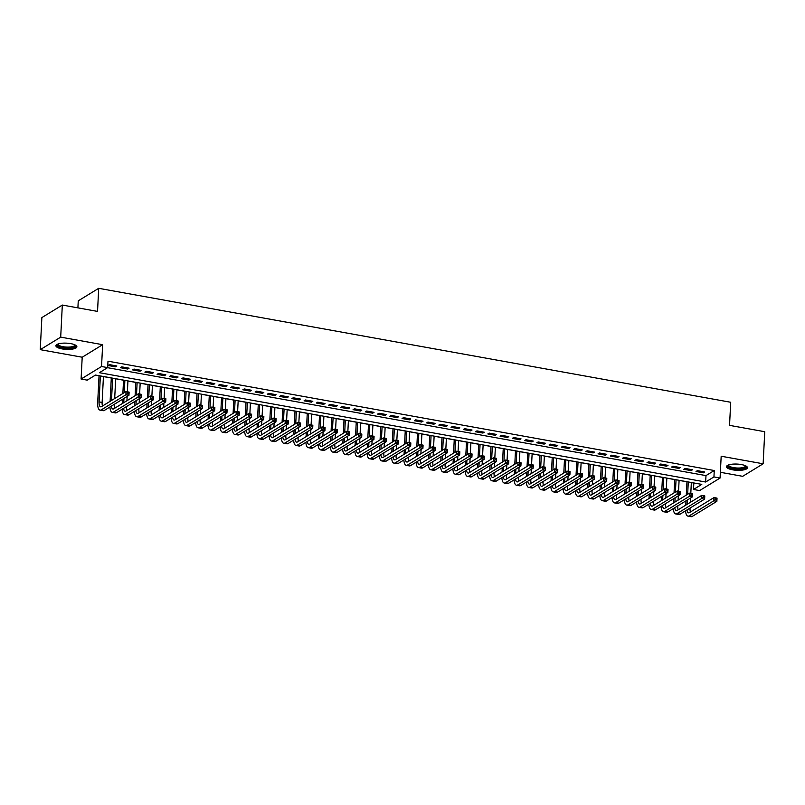 <?xml version="1.0" encoding="UTF-8"?>
<svg xmlns="http://www.w3.org/2000/svg" width="805" height="805" viewBox="0 0 805 805"><rect width="100%" height="100%" fill="white"/><g stroke="black" fill="none" stroke-linecap="round" stroke-linejoin="round"><path stroke-width="1.21" d="M62.086 348.907A10.495 3.109 -177.1 0 0 76.878 346.794A10.495 3.109 -177.1 0 0 70.709 343.624A10.495 3.109 -177.1 0 0 55.917 345.737A10.495 3.109 -177.1 0 0 62.086 348.907M732.671 469.828A10.495 3.109 -177.1 0 0 747.463 467.715A10.495 3.109 -177.1 0 0 741.294 464.545A10.495 3.109 -177.1 0 0 726.502 466.659A10.495 3.109 -177.1 0 0 732.671 469.828M87.222 380.141L81.094 379.034L101.541 366.506L107.669 367.613L99.377 372.695L705.653 482.014L713.944 476.932L720.073 478.039L699.625 490.567L693.497 489.47L701.789 484.389L95.503 375.06L87.222 380.141M82.201 357.219L102.648 344.691L60.697 337.134L62.317 305.055L41.87 317.583L40.25 349.662L82.201 357.219L81.094 379.034M77.904 307.862L78.256 300.839L98.703 288.311L730.709 402.269L729.541 425.362L764.75 431.711L763.13 463.791L721.179 456.224L720.073 478.039M720.364 472.294L742.683 476.319L763.13 463.791M691.344 482.598L693.83 483.05L693.497 489.47M95.382 375.14L99.045 375.794M103.432 376.589L111.291 378.008M115.678 378.803L123.537 380.212M127.935 381.007L135.793 382.425M140.181 383.22L148.04 384.629M152.427 385.424L160.286 386.843M164.673 387.638L172.532 389.046M176.919 389.841L184.778 391.26M189.175 392.045L197.034 393.464M201.421 394.259L209.28 395.678M213.667 396.463L221.526 397.881M225.913 398.676L233.772 400.095M238.159 400.88L246.018 402.299M250.415 403.094L258.274 404.513M262.661 405.297L270.52 406.716M274.908 407.511L282.766 408.93M287.154 409.715L295.012 411.134M299.4 411.929L307.269 413.347M311.656 414.132L319.515 415.551M323.902 416.346L331.761 417.765M336.148 418.55L344.007 419.969M348.394 420.763L356.253 422.182M360.64 422.967L368.509 424.386M372.896 425.181L380.755 426.6M385.142 427.385L393.001 428.803M397.388 429.598L405.247 431.017M409.634 431.802L417.493 433.221M421.88 434.016L429.749 435.435M434.137 436.219L441.995 437.638M446.383 438.433L454.241 439.852M458.629 440.637L466.487 442.056M470.875 442.851L478.734 444.269M483.121 445.054L490.99 446.473M495.377 447.268L503.236 448.687M507.623 449.472L515.482 450.891M519.869 451.686L527.728 453.094M532.115 453.889L539.974 455.308M544.361 456.103L552.23 457.512M556.617 458.307L564.476 459.725M568.863 460.52L576.722 461.929M581.109 462.724L588.968 464.143M593.355 464.938L601.214 466.347M605.612 467.142L613.47 468.56M617.858 469.355L625.716 470.764M630.104 471.559L637.963 472.978M642.35 473.773L650.209 475.181M654.596 475.976L662.455 477.395M666.852 478.18L674.711 479.599M679.098 480.394L686.957 481.813M60.697 337.134L40.25 349.662M116.846 365.973L109.5 364.645L108.112 365.49L115.467 366.818L116.846 365.973M129.092 368.177L121.746 366.849L120.358 367.704L127.713 369.022L129.092 368.177M141.338 370.391L133.992 369.062L132.614 369.908L139.959 371.236L141.338 370.391M153.584 372.594L146.238 371.266L144.86 372.121L152.205 373.44L153.584 372.594M165.84 374.808L158.484 373.48L157.106 374.325L164.451 375.653L165.84 374.808M178.086 377.012L170.741 375.683L169.352 376.539L176.708 377.857L178.086 377.012M190.332 379.225L182.987 377.897L181.598 378.742L188.954 380.071L190.332 379.225M202.578 381.429L195.233 380.101L193.854 380.956L201.2 382.274L202.578 381.429M214.824 383.643L207.479 382.315L206.1 383.16L213.446 384.488L214.824 383.643M227.08 385.847L219.725 384.518L218.346 385.374L225.692 386.692L227.08 385.847M239.327 388.06L231.981 386.732L230.592 387.577L237.948 388.906L239.327 388.06M251.573 390.264L244.227 388.936L242.838 389.781L250.194 391.109L251.573 390.264M263.819 392.478L256.473 391.15L255.094 391.995L262.44 393.323L263.819 392.478M276.065 394.681L268.719 393.353L267.341 394.198L274.686 395.527L276.065 394.681M288.321 396.895L280.965 395.567L279.587 396.412L286.932 397.74L288.321 396.895M300.567 399.099L293.221 397.771L291.833 398.616L299.188 399.944L300.567 399.099M312.813 401.303L305.467 399.984L304.079 400.83L311.434 402.158L312.813 401.303M325.059 403.516L317.713 402.188L316.335 403.033L323.68 404.362L325.059 403.516M337.315 405.72L329.959 404.402L328.581 405.247L335.927 406.575L337.315 405.72M349.561 407.934L342.206 406.606L340.827 407.451L348.173 408.779L349.561 407.934M361.807 410.137L354.462 408.819L353.073 409.665L360.429 410.993L361.807 410.137M374.053 412.351L366.708 411.023L365.319 411.868L372.675 413.196L374.053 412.351M386.299 414.555L378.954 413.237L377.575 414.082L384.921 415.41L386.299 414.555M398.555 416.769L391.2 415.44L389.821 416.286L397.167 417.614L398.555 416.769M410.802 418.972L403.446 417.654L402.067 418.499L409.413 419.828L410.802 418.972M423.048 421.186L415.702 419.858L414.313 420.703L421.669 422.031L423.048 421.186M435.294 423.39L427.948 422.072L426.57 422.917L433.915 424.235L435.294 423.39M447.54 425.603L440.194 424.275L438.816 425.121L446.161 426.449L447.54 425.603M459.796 427.807L452.44 426.489L451.062 427.334L458.407 428.652L459.796 427.807M472.042 430.021L464.686 428.693L463.308 429.538L470.653 430.866L472.042 430.021M484.288 432.225L476.942 430.906L475.554 431.752L482.909 433.07L484.288 432.225M496.534 434.438L489.188 433.11L487.81 433.955L495.156 435.284L496.534 434.438M508.78 436.642L501.435 435.324L500.056 436.169L507.402 437.487L508.78 436.642M521.036 438.856L513.681 437.528L512.302 438.373L519.648 439.701L521.036 438.856M533.282 441.06L525.927 439.741L524.548 440.587L531.894 441.905L533.282 441.06M545.528 443.273L538.183 441.945L536.794 442.79L544.15 444.119L545.528 443.273M557.774 445.477L550.429 444.159L549.05 445.004L556.396 446.322L557.774 445.477M570.021 447.691L562.675 446.362L561.296 447.208L568.642 448.536L570.021 447.691M582.277 449.894L574.921 448.576L573.542 449.421L580.888 450.74L582.277 449.894M594.523 452.108L587.167 450.78L585.788 451.625L593.134 452.953L594.523 452.108M606.769 454.312L599.423 452.994L598.035 453.839L605.39 455.157L606.769 454.312M619.015 456.526L611.669 455.197L610.291 456.043L617.636 457.371L619.015 456.526M631.261 458.729L623.915 457.401L622.537 458.256L629.882 459.575L631.261 458.729M643.517 460.943L636.161 459.615L634.783 460.46L642.128 461.788L643.517 460.943M655.763 463.147L648.407 461.818L647.029 462.674L654.374 463.992L655.763 463.147M668.009 465.36L660.663 464.032L659.275 464.877L666.631 466.206L668.009 465.36M680.255 467.564L672.91 466.236L671.531 467.091L678.877 468.409L680.255 467.564M692.501 469.778L685.156 468.45L683.777 469.295L691.123 470.623L692.501 469.778M107.538 367.684L705.985 475.604L714.266 470.523L107.991 361.193L107.669 367.613M704.757 471.982L697.402 470.653L696.023 471.509L703.369 472.827L704.757 471.982M102.648 344.691L101.541 366.506M714.266 470.523L713.944 476.932M62.317 305.055L97.536 311.404L98.703 288.311M705.985 475.604L705.653 482.014M703.429 471.74L703.369 472.827M691.183 469.536L691.123 470.623M678.927 467.323L678.877 468.409M666.681 465.119L666.631 466.206M654.435 462.905L654.374 463.992M642.189 460.702L642.128 461.788M629.943 458.488L629.882 459.575M617.687 456.284L617.636 457.371M605.441 454.07L605.39 455.157M593.194 451.867L593.134 452.953M580.948 449.653L580.888 450.74M568.702 447.449L568.642 448.536M556.446 445.235L556.396 446.322M544.2 443.032L544.15 444.119M531.954 440.818L531.894 441.905M519.708 438.614L519.648 439.701M507.462 436.411L507.402 437.487M495.206 434.197L495.156 435.284M482.96 431.993L482.909 433.07M470.714 429.779L470.653 430.866M458.468 427.576L458.407 428.652M446.222 425.362L446.161 426.449M433.965 423.158L433.915 424.235M421.719 420.945L421.669 422.031M409.473 418.741L409.413 419.828M397.227 416.527L397.167 417.614M384.971 414.323L384.921 415.41M372.725 412.11L372.675 413.196M360.479 409.906L360.429 410.993M348.233 407.692L348.173 408.779M335.987 405.489L335.927 406.575M323.731 403.275L323.68 404.362M311.485 401.071L311.434 402.158M299.239 398.857L299.188 399.944M286.993 396.654L286.932 397.74M274.747 394.44L274.686 395.527M262.49 392.236L262.44 393.323M250.244 390.023L250.194 391.109M237.998 387.819L237.948 388.906M225.752 385.605L225.692 386.692M213.506 383.401L213.446 384.488M201.25 381.188L201.2 382.274M189.004 378.984L188.954 380.071M176.758 376.77L176.708 377.857M164.512 374.567L164.451 375.653M152.266 372.353L152.205 373.44M140.01 370.149L139.959 371.236M127.764 367.935L127.713 369.022M115.518 365.732L115.467 366.818M685.769 505.138L685.991 500.831M686.283 495.115L686.957 481.712M691.344 482.507L690.801 493.395M690.559 498.033L690.348 502.34M690.056 508.056L690.036 508.458A6.722 2.556 -79.8 0 0 690.408 512.01M688.285 481.954L687.661 494.27M687.369 499.986L687.158 504.292M687.017 509.917A6.722 2.556 -79.8 0 0 688.537 512.835A6.722 2.556 -79.8 0 0 689.412 512.624L713.975 497.581L717.034 498.124L716.873 501.334L692.31 516.387A10.093 3.834 100.2 0 1 691.002 516.689L687.943 516.136A10.093 3.834 100.2 0 1 685.588 510.793M716.722 499.764L716.782 498.486L715.565 498.265L715.494 499.543L716.722 499.764L716.873 501.334L713.814 500.78L689.251 515.834A10.093 3.834 100.2 0 1 687.943 516.136M715.494 499.543L713.814 500.78L713.975 497.581L715.565 498.265M745.853 465.934A9.076 2.697 2.9 0 1 742.814 468.5A9.076 2.697 2.9 0 1 733.305 468.45A9.076 2.697 2.9 0 1 728.284 465.049M728.706 464.888A8.412 2.496 -177.1 0 0 728.666 465.089A8.412 2.496 -177.1 0 0 733.607 467.635A8.412 2.496 -177.1 0 0 745.46 465.944A8.412 2.496 -177.1 0 0 745.44 465.743M726.704 466.095A10.425 3.089 -177.1 0 0 732.751 468.782A10.425 3.089 -177.1 0 0 747.312 467.131M75.267 345.013A9.076 2.697 2.9 0 1 75.469 345.385A9.076 2.697 2.9 0 1 67.348 347.961A9.076 2.697 2.9 0 1 57.427 345.093A9.076 2.697 2.9 0 1 57.698 344.127M58.121 343.966A8.412 2.496 -177.1 0 0 58.081 344.168A8.412 2.496 -177.1 0 0 58.121 344.46A8.412 2.496 -177.1 0 0 66.835 347.106A8.412 2.496 -177.1 0 0 74.875 345.023A8.412 2.496 -177.1 0 0 74.855 344.822M56.129 345.174A10.425 3.089 -177.1 0 0 66.292 348.324A10.425 3.089 -177.1 0 0 76.727 346.21M673.523 502.934L673.745 498.627M674.037 492.912L674.711 479.508M679.098 480.293L678.545 491.191M678.313 495.82L678.092 500.136M677.81 505.842L677.79 506.244A6.722 2.556 -79.8 0 0 678.162 509.807M676.039 479.74L675.415 492.066M675.123 497.772L674.902 502.089M674.771 507.703A6.722 2.556 -79.8 0 0 676.291 510.622A6.722 2.556 -79.8 0 0 677.166 510.42L701.729 495.367L704.788 495.92L704.627 499.13L680.064 514.174A10.093 3.834 100.2 0 1 678.756 514.486L675.697 513.932A10.093 3.834 100.2 0 1 673.332 508.589M704.476 497.56L704.536 496.272L703.308 496.051L703.248 497.339L704.476 497.56L704.627 499.13L701.558 498.577L676.995 513.63A10.093 3.834 100.2 0 1 675.697 513.932M703.248 497.339L701.558 498.577L701.729 495.367L703.308 496.051M661.277 500.72L661.499 496.413M661.78 490.698L662.465 477.295M666.852 478.09L666.298 488.977M666.067 493.616L665.846 497.923M665.554 503.638L665.534 504.041A6.722 2.556 -79.8 0 0 665.916 507.603M663.793 477.536L663.169 489.853M662.877 495.568L662.656 499.875M662.525 505.5A6.722 2.556 -79.8 0 0 664.044 508.418A6.722 2.556 -79.8 0 0 664.91 508.207L689.472 493.163L692.542 493.707L692.381 496.916L667.808 511.97A10.093 3.834 100.2 0 1 666.51 512.272L663.451 511.728A10.093 3.834 100.2 0 1 661.086 506.375M692.23 495.347L692.29 494.069L691.062 493.847L691.002 495.125L692.23 495.347L692.381 496.916L689.311 496.363L664.749 511.417A10.093 3.834 100.2 0 1 663.451 511.728M691.002 495.125L689.311 496.363L689.472 493.163L691.062 493.847M649.031 498.516L649.243 494.21M649.534 488.494L650.219 475.091M654.606 475.876L654.052 486.773M653.821 491.402L653.6 495.719M653.308 501.424L653.288 501.827A6.722 2.556 -79.8 0 0 653.66 505.389M651.547 475.322L650.913 487.649M650.631 493.354L650.41 497.671M650.269 503.286A6.722 2.556 -79.8 0 0 651.798 506.204A6.722 2.556 -79.8 0 0 652.664 506.003L677.226 490.949L680.295 491.503L680.124 494.713L655.562 509.756A10.093 3.834 100.2 0 1 654.264 510.068L651.205 509.515A10.093 3.834 100.2 0 1 648.84 504.172M679.973 493.143L680.044 491.855L678.816 491.634L678.756 492.922L679.973 493.143L680.124 494.713L677.065 494.159L652.503 509.213A10.093 3.834 100.2 0 1 651.205 509.515M678.756 492.922L677.065 494.159L677.226 490.949L678.816 491.634M636.785 496.303L636.996 491.996M637.288 486.28L637.963 472.877M642.36 473.672L641.806 484.56M641.565 489.199L641.354 493.505M641.062 499.221L641.042 499.623A6.722 2.556 -79.8 0 0 641.414 503.185M639.291 473.119L638.667 485.435M638.385 491.151L638.164 495.457M638.023 501.082A6.722 2.556 -79.8 0 0 639.552 504A6.722 2.556 -79.8 0 0 640.418 503.789L664.98 488.746L668.039 489.289L667.878 492.499L643.316 507.553A10.093 3.834 100.2 0 1 642.018 507.854L638.949 507.311A10.093 3.834 100.2 0 1 636.594 501.958M667.727 490.929L667.798 489.651L666.57 489.43L666.5 490.708L667.727 490.929L667.878 492.499L664.819 491.946L640.257 506.999A10.093 3.834 100.2 0 1 638.949 507.311M666.5 490.708L664.819 491.946L664.98 488.746L666.57 489.43M624.529 494.099L624.75 489.792M625.042 484.077L625.716 470.673M630.104 471.458L629.56 482.356M629.319 486.985L629.108 491.302M628.816 497.017L628.796 497.41A6.722 2.556 -79.8 0 0 629.168 500.972M627.045 470.905L626.421 483.231M626.129 488.937L625.918 493.254M625.777 498.869A6.722 2.556 -79.8 0 0 627.296 501.787A6.722 2.556 -79.8 0 0 628.172 501.585L652.734 486.532L655.793 487.085L655.632 490.295L631.07 505.339A10.093 3.834 100.2 0 1 629.762 505.651L626.703 505.097A10.093 3.834 100.2 0 1 624.348 499.754M655.481 488.726L655.542 487.438L654.324 487.216L654.254 488.504L655.481 488.726L655.632 490.295L652.573 489.742L628.011 504.795A10.093 3.834 100.2 0 1 626.703 505.097M654.254 488.504L652.573 489.742L652.734 486.532L654.324 487.216M612.283 491.885L612.504 487.578M612.796 481.863L613.47 468.46M617.858 469.255L617.304 480.142M617.073 484.781L616.851 489.088M616.57 494.803L616.55 495.206A6.722 2.556 -79.8 0 0 616.922 498.768M614.799 468.701L614.175 481.018M613.883 486.733L613.662 491.04M613.531 496.665A6.722 2.556 -79.8 0 0 615.05 499.583A6.722 2.556 -79.8 0 0 615.926 499.372L640.488 484.328L643.547 484.872L643.386 488.082L618.824 503.135A10.093 3.834 100.2 0 1 617.515 503.437L614.457 502.894A10.093 3.834 100.2 0 1 612.092 497.54M643.235 486.512L643.296 485.234L642.068 485.013L642.008 486.29L643.235 486.512L643.386 488.082L640.317 487.528L615.755 502.582A10.093 3.834 100.2 0 1 614.457 502.894M642.008 486.29L640.317 487.528L640.488 484.328L642.068 485.013M600.037 489.682L600.258 485.375M600.54 479.659L601.224 466.256M605.612 467.041L605.058 477.939M604.827 482.567L604.605 486.884M604.313 492.6L604.293 492.992A6.722 2.556 -79.8 0 0 604.676 496.554M602.553 466.487L601.929 478.814M601.637 484.519L601.415 488.836M601.285 494.451A6.722 2.556 -79.8 0 0 602.804 497.369A6.722 2.556 -79.8 0 0 603.669 497.168L628.232 482.115L631.301 482.668L631.14 485.878L606.567 500.931A10.093 3.834 100.2 0 1 605.269 501.233L602.21 500.68A10.093 3.834 100.2 0 1 599.846 495.337M630.979 484.308L631.05 483.02L629.822 482.799L629.762 484.087L630.979 484.308L631.14 485.878L628.071 485.324L603.509 500.378A10.093 3.834 100.2 0 1 602.21 500.68M629.762 484.087L628.071 485.324L628.232 482.115L629.822 482.799M587.791 487.478L588.002 483.161M588.294 477.446L588.978 464.042M593.365 464.837L592.812 475.725M592.581 480.364L592.359 484.67M592.067 490.386L592.047 490.788A6.722 2.556 -79.8 0 0 592.42 494.351M590.296 464.284L589.673 476.6M589.391 482.316L589.169 486.623M589.029 492.247A6.722 2.556 -79.8 0 0 590.558 495.166A6.722 2.556 -79.8 0 0 591.423 494.954L615.986 479.911L619.045 480.464L618.884 483.664L594.321 498.718A10.093 3.834 100.2 0 1 593.023 499.02L589.954 498.476A10.093 3.834 100.2 0 1 587.6 493.123M618.733 482.094L618.804 480.816L617.576 480.595L617.515 481.883L618.733 482.094L618.884 483.664L615.825 483.111L591.262 498.164A10.093 3.834 100.2 0 1 589.954 498.476M617.515 481.883L615.825 483.111L615.986 479.911L617.576 480.595M575.545 485.264L575.756 480.957M576.048 475.242L576.722 461.839M581.119 462.623L580.566 473.521M580.325 478.15L580.113 482.467M579.821 488.182L579.801 488.575A6.722 2.556 -79.8 0 0 580.174 492.137M578.05 462.07L577.427 474.397M577.145 480.112L576.923 484.419M576.783 490.034A6.722 2.556 -79.8 0 0 578.312 492.952A6.722 2.556 -79.8 0 0 579.177 492.751L603.74 477.697L606.799 478.25L606.638 481.46L582.075 496.514A10.093 3.834 100.2 0 1 580.777 496.816L577.708 496.262A10.093 3.834 100.2 0 1 575.354 490.919M606.487 479.891L606.557 478.603L605.33 478.391L605.259 479.669L606.487 479.891L606.638 481.46L603.579 480.907L579.016 495.961A10.093 3.834 100.2 0 1 577.708 496.262M605.259 479.669L603.579 480.907L603.74 477.697L605.33 478.391M563.289 483.06L563.51 478.744M563.802 473.028L564.476 459.625M568.863 460.42L568.32 471.307M568.078 475.946L567.867 480.253M567.575 485.968L567.555 486.371A6.722 2.556 -79.8 0 0 567.928 489.933M565.804 459.866L565.18 472.183M564.889 477.898L564.677 482.205M564.536 487.83A6.722 2.556 -79.8 0 0 566.056 490.748A6.722 2.556 -79.8 0 0 566.931 490.537L591.494 475.493L594.553 476.047L594.392 479.247L569.829 494.3A10.093 3.834 100.2 0 1 568.521 494.602L565.462 494.059A10.093 3.834 100.2 0 1 563.108 488.705M594.241 477.677L594.301 476.399L593.084 476.178L593.013 477.466L594.241 477.677L594.392 479.247L591.333 478.693L566.77 493.747A10.093 3.834 100.2 0 1 565.462 494.059M593.013 477.466L591.333 478.693L591.494 475.493L593.084 476.178M551.043 480.847L551.264 476.54M551.556 470.824L552.23 457.421M556.617 458.206L556.064 469.104M555.832 473.732L555.611 478.049M555.329 483.765L555.309 484.157A6.722 2.556 -79.8 0 0 555.681 487.719M553.558 457.653L552.934 469.979M552.643 475.695L552.421 480.001M552.29 485.616A6.722 2.556 -79.8 0 0 553.81 488.534A6.722 2.556 -79.8 0 0 554.685 488.333L579.248 473.28L582.307 473.833L582.146 477.043L557.583 492.097A10.093 3.834 100.2 0 1 556.275 492.398L553.216 491.845A10.093 3.834 100.2 0 1 550.851 486.502M581.995 475.473L582.055 474.185L580.828 473.974L580.767 475.252L581.995 475.473L582.146 477.043L579.077 476.49L554.514 491.543A10.093 3.834 100.2 0 1 553.216 491.845M580.767 475.252L579.077 476.49L579.248 473.28L580.828 473.974M538.797 478.643L539.018 474.326M539.3 468.611L539.984 455.207M544.371 456.002L543.818 466.89M543.586 471.529L543.365 475.836M543.073 481.551L543.053 481.954A6.722 2.556 -79.8 0 0 543.435 485.516M541.312 455.449L540.688 467.765M540.397 473.481L540.175 477.788M540.044 483.413A6.722 2.556 -79.8 0 0 541.564 486.331A6.722 2.556 -79.8 0 0 542.429 486.119L566.992 471.076L570.061 471.629L569.9 474.829L545.327 489.883A10.093 3.834 100.2 0 1 544.029 490.195L540.97 489.641A10.093 3.834 100.2 0 1 538.605 484.288M569.739 473.27L569.809 471.982L568.582 471.76L568.521 473.048L569.739 473.27L569.9 474.829L566.831 474.276L542.268 489.329A10.093 3.834 100.2 0 1 540.97 489.641M568.521 473.048L566.831 474.276L566.992 471.076L568.582 471.76M526.551 476.429L526.762 472.122M527.054 466.407L527.738 453.004M532.125 453.789L531.572 464.686M531.34 469.315L531.119 473.632M530.827 479.347L530.807 479.75A6.722 2.556 -79.8 0 0 531.179 483.302M529.056 453.235L528.432 465.562M528.15 471.277L527.929 475.584M527.788 481.199A6.722 2.556 -79.8 0 0 529.318 484.117A6.722 2.556 -79.8 0 0 530.183 483.916L554.746 468.862L557.805 469.416L557.644 472.626L533.081 487.679A10.093 3.834 100.2 0 1 531.783 487.981L528.714 487.428A10.093 3.834 100.2 0 1 526.359 482.084M557.493 471.056L557.563 469.778L556.336 469.557L556.275 470.834L557.493 471.056L557.644 472.626L554.585 472.072L530.022 487.126A10.093 3.834 100.2 0 1 528.714 487.428M556.275 470.834L554.585 472.072L554.746 468.862L556.336 469.557M514.294 474.226L514.516 469.909M514.808 464.193L515.482 450.79M519.879 451.585L519.326 462.473M519.084 467.111L518.873 471.418M518.581 477.134L518.561 477.536A6.722 2.556 -79.8 0 0 518.933 481.098M516.81 451.031L516.186 463.348M515.894 469.063L515.683 473.37M515.542 478.995A6.722 2.556 -79.8 0 0 517.072 481.913A6.722 2.556 -79.8 0 0 517.937 481.702L542.5 466.659L545.559 467.212L545.398 470.412L520.835 485.465A10.093 3.834 100.2 0 1 519.537 485.777L516.468 485.224A10.093 3.834 100.2 0 1 514.113 479.871M545.247 468.852L545.317 467.564L544.089 467.343L544.019 468.631L545.247 468.852L545.398 470.412L542.339 469.868L517.776 484.912A10.093 3.834 100.2 0 1 516.468 485.224M544.019 468.631L542.339 469.868L542.5 466.659L544.089 467.343M502.048 472.012L502.27 467.705M502.562 461.99L503.236 448.586M507.623 449.371L507.08 460.269M506.838 464.898L506.627 469.214M506.335 474.93L506.315 475.332A6.722 2.556 -79.8 0 0 506.687 478.884M504.564 448.818L503.94 461.144M503.648 466.86L503.437 471.167M503.296 476.791A6.722 2.556 -79.8 0 0 504.816 479.7A6.722 2.556 -79.8 0 0 505.691 479.498L530.254 464.445L533.312 464.998L533.152 468.208L508.589 483.262A10.093 3.834 100.2 0 1 507.281 483.564L504.222 483.01A10.093 3.834 100.2 0 1 501.867 477.667M533.001 466.638L533.061 465.36L531.843 465.139L531.773 466.417L533.001 466.638L533.152 468.208L530.092 467.655L505.53 482.708A10.093 3.834 100.2 0 1 504.222 483.01M531.773 466.417L530.092 467.655L530.254 464.445L531.843 465.139M489.802 469.808L490.024 465.491M490.315 459.776L490.99 446.373M495.377 447.167L494.823 458.055M494.592 462.694L494.371 467.001M494.089 472.716L494.069 473.119A6.722 2.556 -79.8 0 0 494.441 476.681M492.318 446.614L491.694 458.931M491.402 464.646L491.181 468.953M491.05 474.578A6.722 2.556 -79.8 0 0 492.569 477.496A6.722 2.556 -79.8 0 0 493.445 477.285L518.007 462.241L521.066 462.795L520.905 465.994L496.343 481.048A10.093 3.834 100.2 0 1 495.035 481.36L491.976 480.806A10.093 3.834 100.2 0 1 489.611 475.453M520.755 464.435L520.815 463.147L519.587 462.925L519.527 464.213L520.755 464.435L520.905 465.994L517.836 465.451L493.274 480.494A10.093 3.834 100.2 0 1 491.976 480.806M519.527 464.213L517.836 465.451L518.007 462.241L519.587 462.925M477.556 467.594L477.778 463.288M478.059 457.572L478.744 444.169M483.131 444.954L482.577 455.851M482.346 460.48L482.125 464.797M481.833 470.512L481.813 470.915A6.722 2.556 -79.8 0 0 482.195 474.467M480.072 444.4L479.448 456.727M479.156 462.442L478.935 466.749M478.804 472.374A6.722 2.556 -79.8 0 0 480.323 475.282A6.722 2.556 -79.8 0 0 481.189 475.081L505.751 460.027L508.82 460.581L508.659 463.791L484.087 478.844A10.093 3.834 100.2 0 1 482.789 479.146L479.73 478.593A10.093 3.834 100.2 0 1 477.365 473.249M508.498 462.221L508.569 460.943L507.341 460.722L507.281 462L508.498 462.221L508.659 463.791L505.59 463.237L481.028 478.291A10.093 3.834 100.2 0 1 479.73 478.593M507.281 462L505.59 463.237L505.751 460.027L507.341 460.722M465.31 465.391L465.521 461.074M465.813 455.358L466.498 441.955M470.885 442.75L470.331 453.638M470.1 458.276L469.879 462.583M469.587 468.299L469.567 468.701A6.722 2.556 -79.8 0 0 469.939 472.263M467.816 442.197L467.192 454.513M466.91 460.229L466.689 464.545M466.548 470.16A6.722 2.556 -79.8 0 0 468.077 473.078A6.722 2.556 -79.8 0 0 468.943 472.877L493.505 457.824L496.564 458.377L496.403 461.577L471.841 476.63A10.093 3.834 100.2 0 1 470.543 476.942L467.474 476.389A10.093 3.834 100.2 0 1 465.119 471.036M496.252 460.017L496.323 458.729L495.095 458.508L495.035 459.796L496.252 460.017L496.403 461.577L493.344 461.034L468.782 476.077A10.093 3.834 100.2 0 1 467.474 476.389M495.035 459.796L493.344 461.034L493.505 457.824L495.095 458.508M453.054 463.177L453.275 458.87M453.567 453.155L454.241 439.751M458.639 440.536L458.085 451.434M457.844 456.063L457.632 460.38M457.341 466.095L457.321 466.498A6.722 2.556 -79.8 0 0 457.693 470.05M455.57 439.993L454.946 452.309M454.654 458.025L454.443 462.332M454.302 467.957A6.722 2.556 -79.8 0 0 455.831 470.865A6.722 2.556 -79.8 0 0 456.697 470.663L481.259 455.61L484.318 456.163L484.157 459.373L459.595 474.427A10.093 3.834 100.2 0 1 458.297 474.729L455.228 474.175A10.093 3.834 100.2 0 1 452.873 468.832M484.006 457.804L484.077 456.526L482.849 456.304L482.779 457.582L484.006 457.804L484.157 459.373L481.098 458.82L456.536 473.873A10.093 3.834 100.2 0 1 455.228 474.175M482.779 457.582L481.098 458.82L481.259 455.61L482.849 456.304M440.808 460.973L441.029 456.656M441.321 450.941L441.995 437.538M446.383 438.333L445.839 449.22M445.598 453.859L445.376 458.166M445.095 463.881L445.074 464.284A6.722 2.556 -79.8 0 0 445.447 467.846M443.324 437.779L442.7 450.096M442.408 455.811L442.197 460.128M442.056 465.743A6.722 2.556 -79.8 0 0 443.575 468.661A6.722 2.556 -79.8 0 0 444.451 468.46L469.013 453.406L472.072 453.96L471.911 457.16L447.349 472.213A10.093 3.834 100.2 0 1 446.04 472.525L442.981 471.972A10.093 3.834 100.2 0 1 440.617 466.618M471.76 455.6L471.821 454.312L470.603 454.09L470.533 455.378L471.76 455.6L471.911 457.16L468.852 456.616L444.29 471.66A10.093 3.834 100.2 0 1 442.981 471.972M470.533 455.378L468.852 456.616L469.013 453.406L470.603 454.09M428.562 458.759L428.783 454.453M429.075 448.737L429.749 435.334M434.137 436.119L433.583 447.017M433.352 451.645L433.13 455.962M432.849 461.678L432.828 462.08A6.722 2.556 -79.8 0 0 433.201 465.632M431.078 435.575L430.454 447.892M430.162 453.607L429.94 457.914M429.81 463.539A6.722 2.556 -79.8 0 0 431.329 466.447A6.722 2.556 -79.8 0 0 432.194 466.246L456.767 451.192L459.826 451.746L459.665 454.956L435.103 470.009A10.093 3.834 100.2 0 1 433.794 470.311L430.735 469.758A10.093 3.834 100.2 0 1 428.371 464.415M459.514 453.386L459.575 452.108L458.347 451.887L458.287 453.165L459.514 453.386L459.665 454.956L456.596 454.402L432.033 469.456A10.093 3.834 100.2 0 1 430.735 469.758M458.287 453.165L456.596 454.402L456.767 451.192L458.347 451.887M416.316 456.556L416.537 452.239M416.819 446.523L417.503 433.12M421.89 433.915L421.337 444.813M421.106 449.442L420.884 453.748M420.592 459.464L420.572 459.866A6.722 2.556 -79.8 0 0 420.945 463.428M418.831 433.362L418.208 445.678M417.916 451.394L417.694 455.711M417.564 461.325A6.722 2.556 -79.8 0 0 419.083 464.244A6.722 2.556 -79.8 0 0 419.948 464.042L444.511 448.989L447.58 449.542L447.419 452.742L422.846 467.796A10.093 3.834 100.2 0 1 421.548 468.108L418.489 467.554A10.093 3.834 100.2 0 1 416.125 462.201M447.258 451.182L447.328 449.894L446.101 449.673L446.04 450.961L447.258 451.182L447.419 452.742L444.35 452.199L419.787 467.242A10.093 3.834 100.2 0 1 418.489 467.554M446.04 450.961L444.35 452.199L444.511 448.989L446.101 449.673M404.07 454.342L404.281 450.035M404.573 444.32L405.257 430.917M409.644 431.701L409.091 442.599M408.86 447.238L408.638 451.545M408.346 457.26L408.326 457.663A6.722 2.556 -79.8 0 0 408.699 461.215M406.575 431.158L405.951 443.475M405.67 449.19L405.448 453.497M405.307 459.122A6.722 2.556 -79.8 0 0 406.837 462.03A6.722 2.556 -79.8 0 0 407.702 461.829L432.265 446.775L435.324 447.328L435.163 450.538L410.6 465.592A10.093 3.834 100.2 0 1 409.302 465.894L406.233 465.34A10.093 3.834 100.2 0 1 403.879 459.997M435.012 448.969L435.082 447.691L433.855 447.469L433.794 448.747L435.012 448.969L435.163 450.538L432.104 449.985L407.541 465.038A10.093 3.834 100.2 0 1 406.233 465.34M433.794 448.747L432.104 449.985L432.265 446.775L433.855 447.469M391.814 452.138L392.035 447.822M392.327 442.106L393.001 428.703M397.398 429.498L396.845 440.395M396.603 445.024L396.392 449.331M396.1 455.046L396.08 455.449A6.722 2.556 -79.8 0 0 396.452 459.011M394.329 428.944L393.705 441.261M393.414 446.976L393.202 451.293M393.061 456.908A6.722 2.556 -79.8 0 0 394.591 459.826A6.722 2.556 -79.8 0 0 395.456 459.625L420.019 444.571L423.078 445.125L422.917 448.335L398.354 463.378A10.093 3.834 100.2 0 1 397.056 463.69L393.987 463.137A10.093 3.834 100.2 0 1 391.633 457.783M422.766 446.765L422.836 445.477L421.609 445.256L421.538 446.544L422.766 446.765L422.917 448.335L419.858 447.781L395.295 462.825A10.093 3.834 100.2 0 1 393.987 463.137M421.538 446.544L419.858 447.781L420.019 444.571L421.609 445.256M379.568 449.925L379.789 445.618M380.081 439.902L380.755 426.499M385.142 427.284L384.599 438.182M384.357 442.82L384.136 447.127M383.854 452.843L383.834 453.245A6.722 2.556 -79.8 0 0 384.206 456.797M382.083 426.741L381.459 439.057M381.168 444.773L380.956 449.079M380.815 454.704A6.722 2.556 -79.8 0 0 382.335 457.612A6.722 2.556 -79.8 0 0 383.21 457.411L407.773 442.358L410.832 442.911L410.671 446.121L386.108 461.174A10.093 3.834 100.2 0 1 384.8 461.476L381.741 460.923A10.093 3.834 100.2 0 1 379.376 455.58M410.52 444.551L410.58 443.273L409.363 443.052L409.292 444.33L410.52 444.551L410.671 446.121L407.612 445.568L383.049 460.621A10.093 3.834 100.2 0 1 381.741 460.923M409.292 444.33L407.612 445.568L407.773 442.358L409.363 443.052M367.322 447.721L367.543 443.404M367.835 437.699L368.509 424.285M372.896 425.08L372.343 435.978M372.111 440.607L371.89 444.913M371.608 450.629L371.578 451.031A6.722 2.556 -79.8 0 0 371.96 454.594M369.837 424.527L369.213 436.843M368.921 442.559L368.7 446.876M368.569 452.491A6.722 2.556 -79.8 0 0 370.089 455.409A6.722 2.556 -79.8 0 0 370.954 455.207L395.527 440.154L398.586 440.707L398.425 443.917L373.862 458.961A10.093 3.834 100.2 0 1 372.554 459.273L369.495 458.719A10.093 3.834 100.2 0 1 367.13 453.366M398.274 442.348L398.334 441.06L397.107 440.838L397.046 442.126L398.274 442.348L398.425 443.917L395.356 443.364L370.793 458.407A10.093 3.834 100.2 0 1 369.495 458.719M397.046 442.126L395.356 443.364L395.527 440.154L397.107 440.838M355.075 445.507L355.297 441.2M355.579 435.485L356.263 422.082M360.65 422.867L360.097 433.764M359.865 438.403L359.644 442.71M359.352 448.425L359.332 448.828A6.722 2.556 -79.8 0 0 359.704 452.38M357.591 422.323L356.967 434.64M356.675 440.355L356.454 444.662M356.323 450.287A6.722 2.556 -79.8 0 0 357.843 453.195A6.722 2.556 -79.8 0 0 358.708 452.994L383.271 437.94L386.34 438.494L386.169 441.704L361.606 456.757A10.093 3.834 100.2 0 1 360.308 457.059L357.249 456.505A10.093 3.834 100.2 0 1 354.884 451.162M386.018 440.134L386.088 438.856L384.86 438.634L384.8 439.912L386.018 440.134L386.169 441.704L383.11 441.15L358.547 456.204A10.093 3.834 100.2 0 1 357.249 456.505M384.8 439.912L383.11 441.15L383.271 437.94L384.86 438.634M342.829 443.303L343.041 438.987M343.333 433.281L344.017 419.868M348.404 420.663L347.851 431.561M347.619 436.189L347.398 440.496M347.106 446.212L347.086 446.614A6.722 2.556 -79.8 0 0 347.458 450.176M345.335 420.109L344.711 432.426M344.429 438.141L344.208 442.458M344.067 448.073A6.722 2.556 -79.8 0 0 345.597 450.991A6.722 2.556 -79.8 0 0 346.462 450.79L371.025 435.736L374.084 436.29L373.923 439.5L349.36 454.543A10.093 3.834 100.2 0 1 348.062 454.855L344.993 454.302A10.093 3.834 100.2 0 1 342.638 448.949M373.772 437.93L373.842 436.642L372.614 436.421L372.554 437.709L373.772 437.93L373.923 439.5L370.864 438.946L346.301 453.99A10.093 3.834 100.2 0 1 344.993 454.302M372.554 437.709L370.864 438.946L371.025 435.736L372.614 436.421M330.573 441.09L330.795 436.783M331.086 431.067L331.761 417.664M336.158 418.459L335.605 429.347M335.363 433.986L335.152 438.292M334.86 444.008L334.84 444.41A6.722 2.556 -79.8 0 0 335.212 447.962M333.089 417.906L332.465 430.222M332.173 435.938L331.962 440.244M331.821 445.869A6.722 2.556 -79.8 0 0 333.351 448.777A6.722 2.556 -79.8 0 0 334.216 448.576L358.778 433.523L361.837 434.076L361.676 437.286L337.114 452.34A10.093 3.834 100.2 0 1 335.816 452.641L332.747 452.088A10.093 3.834 100.2 0 1 330.392 446.745M361.526 435.716L361.586 434.438L360.368 434.217L360.298 435.495L361.526 435.716L361.676 437.286L358.617 436.733L334.055 451.786A10.093 3.834 100.2 0 1 332.747 452.088M360.298 435.495L358.617 436.733L358.778 433.523L360.368 434.217M318.327 438.886L318.549 434.569M318.84 428.864L319.515 415.45M323.902 416.245L323.348 427.143M323.117 431.772L322.896 436.079M322.614 441.794L322.594 442.197A6.722 2.556 -79.8 0 0 322.966 445.759M320.843 415.692L320.219 428.008M319.927 433.724L319.716 438.041M319.575 443.656A6.722 2.556 -79.8 0 0 321.094 446.574A6.722 2.556 -79.8 0 0 321.97 446.373L346.532 431.319L349.591 431.872L349.43 435.082L324.868 450.126A10.093 3.834 100.2 0 1 323.56 450.438L320.501 449.884A10.093 3.834 100.2 0 1 318.136 444.541M349.279 433.513L349.34 432.225L348.122 432.003L348.052 433.291L349.279 433.513L349.43 435.082L346.371 434.529L321.809 449.572A10.093 3.834 100.2 0 1 320.501 449.884M348.052 433.291L346.371 434.529L346.532 431.319L348.122 432.003M306.081 436.672L306.303 432.366M306.594 426.65L307.269 413.247M311.656 414.042L311.102 424.929M310.871 429.568L310.65 433.875M310.358 439.59L310.338 439.993A6.722 2.556 -79.8 0 0 310.72 443.545M308.597 413.488L307.973 425.805M307.681 431.52L307.46 435.827M307.329 441.452A6.722 2.556 -79.8 0 0 308.848 444.36A6.722 2.556 -79.8 0 0 309.714 444.159L334.286 429.105L337.345 429.659L337.184 432.869L312.622 447.922A10.093 3.834 100.2 0 1 311.314 448.224L308.255 447.671A10.093 3.834 100.2 0 1 305.89 442.327M337.033 431.299L337.094 430.021L335.866 429.8L335.806 431.078L337.033 431.299L337.184 432.869L334.115 432.315L309.553 447.369A10.093 3.834 100.2 0 1 308.255 447.671M335.806 431.078L334.115 432.315L334.286 429.105L335.866 429.8M293.835 434.469L294.056 430.152M294.338 424.446L295.022 411.033M299.41 411.828L298.856 422.726M298.625 427.354L298.403 431.671M298.112 437.377L298.092 437.779A6.722 2.556 -79.8 0 0 298.464 441.341M296.351 411.275L295.727 423.591M295.435 429.307L295.214 433.623M295.083 439.238A6.722 2.556 -79.8 0 0 296.602 442.156A6.722 2.556 -79.8 0 0 297.468 441.955L322.03 426.902L325.099 427.455L324.928 430.665L300.366 445.708A10.093 3.834 100.2 0 1 299.068 446.02L296.009 445.467A10.093 3.834 100.2 0 1 293.644 440.124M324.777 429.095L324.848 427.807L323.62 427.586L323.56 428.874L324.777 429.095L324.928 430.665L321.869 430.112L297.307 445.155A10.093 3.834 100.2 0 1 296.009 445.467M323.56 428.874L321.869 430.112L322.03 426.902L323.62 427.586M281.589 432.255L281.8 427.948M282.092 422.233L282.776 408.829M287.164 409.624L286.61 420.512M286.379 425.151L286.157 429.457M285.866 435.173L285.845 435.575A6.722 2.556 -79.8 0 0 286.218 439.127M284.095 409.071L283.471 421.387M283.189 427.103L282.968 431.41M282.827 437.035A6.722 2.556 -79.8 0 0 284.356 439.943A6.722 2.556 -79.8 0 0 285.222 439.741L309.784 424.688L312.843 425.241L312.682 428.451L288.12 443.505A10.093 3.834 100.2 0 1 286.822 443.807L283.752 443.253A10.093 3.834 100.2 0 1 281.398 437.91M312.531 426.881L312.602 425.603L311.374 425.382L311.304 426.66L312.531 426.881L312.682 428.451L309.623 427.898L285.061 442.951A10.093 3.834 100.2 0 1 283.752 443.253M311.304 426.66L309.623 427.898L309.784 424.688L311.374 425.382M269.333 430.051L269.554 425.734M269.846 420.029L270.52 406.616M274.918 407.411L274.364 418.308M274.123 422.937L273.911 427.254M273.62 432.959L273.599 433.362A6.722 2.556 -79.8 0 0 273.972 436.924M271.849 406.857L271.225 419.174M270.933 424.889L270.722 429.206M270.581 434.821A6.722 2.556 -79.8 0 0 272.11 437.739A6.722 2.556 -79.8 0 0 272.976 437.538L297.538 422.484L300.597 423.038L300.436 426.248L275.874 441.291A10.093 3.834 100.2 0 1 274.575 441.603L271.506 441.049A10.093 3.834 100.2 0 1 269.152 435.706M300.285 424.678L300.346 423.39L299.128 423.168L299.058 424.456L300.285 424.678L300.436 426.248L297.377 425.694L272.815 440.738A10.093 3.834 100.2 0 1 271.506 441.049M299.058 424.456L297.377 425.694L297.538 422.484L299.128 423.168M257.087 427.837L257.308 423.531M257.6 417.815L258.274 404.412M262.661 405.207L262.108 416.094M261.877 420.733L261.655 425.04M261.373 430.756L261.353 431.158A6.722 2.556 -79.8 0 0 261.726 434.71M259.602 404.653L258.979 416.97M258.687 422.685L258.475 426.992M258.335 432.617A6.722 2.556 -79.8 0 0 259.854 435.535A6.722 2.556 -79.8 0 0 260.729 435.324L285.292 420.27L288.351 420.824L288.19 424.034L263.627 439.087A10.093 3.834 100.2 0 1 262.319 439.389L259.26 438.836A10.093 3.834 100.2 0 1 256.896 433.493M288.039 422.464L288.099 421.186L286.882 420.965L286.811 422.243L288.039 422.464L288.19 424.034L285.131 423.48L260.568 438.534A10.093 3.834 100.2 0 1 259.26 438.836M286.811 422.243L285.131 423.48L285.292 420.27L286.882 420.965M244.841 425.634L245.062 421.317M245.354 415.611L246.028 402.198M250.415 402.993L249.862 413.891M249.631 418.52L249.409 422.836M249.117 428.542L249.097 428.944A6.722 2.556 -79.8 0 0 249.48 432.506M247.356 402.44L246.733 414.766M246.441 420.472L246.219 424.788M246.089 430.403A6.722 2.556 -79.8 0 0 247.608 433.321A6.722 2.556 -79.8 0 0 248.473 433.12L273.046 418.067L276.105 418.62L275.944 421.83L251.381 436.874A10.093 3.834 100.2 0 1 250.073 437.185L247.014 436.632A10.093 3.834 100.2 0 1 244.65 431.289M275.793 420.26L275.853 418.972L274.626 418.751L274.565 420.039L275.793 420.26L275.944 421.83L272.875 421.277L248.312 436.33A10.093 3.834 100.2 0 1 247.014 436.632M274.565 420.039L272.875 421.277L273.046 418.067L274.626 418.751M232.595 423.42L232.816 419.113M233.098 413.398L233.782 399.994M238.169 400.789L237.616 411.677M237.384 416.316L237.163 420.623M236.871 426.338L236.851 426.741A6.722 2.556 -79.8 0 0 237.223 430.293M235.11 400.236L234.486 412.552M234.195 418.268L233.973 422.575M233.842 428.2A6.722 2.556 -79.8 0 0 235.362 431.118A6.722 2.556 -79.8 0 0 236.227 430.906L260.79 415.863L263.859 416.406L263.688 419.616L239.125 434.67A10.093 3.834 100.2 0 1 237.827 434.972L234.768 434.418A10.093 3.834 100.2 0 1 232.404 429.075M263.537 418.047L263.607 416.769L262.38 416.547L262.319 417.825L263.537 418.047L263.688 419.616L260.629 419.063L236.066 434.116A10.093 3.834 100.2 0 1 234.768 434.418M262.319 417.825L260.629 419.063L260.79 415.863L262.38 416.547M220.349 421.216L220.56 416.91M220.852 411.194L221.536 397.781M225.923 398.576L225.37 409.473M225.138 414.102L224.917 418.419M224.625 424.124L224.605 424.527A6.722 2.556 -79.8 0 0 224.977 428.089M222.854 398.022L222.23 410.349M221.949 416.054L221.727 420.371M221.586 425.986A6.722 2.556 -79.8 0 0 223.116 428.904A6.722 2.556 -79.8 0 0 223.981 428.703L248.544 413.649L251.603 414.203L251.442 417.413L226.879 432.456A10.093 3.834 100.2 0 1 225.581 432.768L222.512 432.215A10.093 3.834 100.2 0 1 220.157 426.871M251.291 415.843L251.361 414.555L250.134 414.334L250.063 415.622L251.291 415.843L251.442 417.413L248.383 416.859L223.82 431.913A10.093 3.834 100.2 0 1 222.512 432.215M250.063 415.622L248.383 416.859L248.544 413.649L250.134 414.334M208.093 419.002L208.314 414.696M208.606 408.98L209.28 395.577M213.677 396.372L213.124 407.26M212.882 411.898L212.671 416.205M212.379 421.921L212.359 422.323A6.722 2.556 -79.8 0 0 212.731 425.875M210.608 395.819L209.984 408.135M209.692 413.851L209.481 418.157M209.34 423.782A6.722 2.556 -79.8 0 0 210.87 426.7A6.722 2.556 -79.8 0 0 211.735 426.489L236.298 411.446L239.357 411.989L239.196 415.199L214.633 430.252A10.093 3.834 100.2 0 1 213.335 430.554L210.266 430.001A10.093 3.834 100.2 0 1 207.911 424.658M239.045 413.629L239.105 412.351L237.888 412.13L237.817 413.408L239.045 413.629L239.196 415.199L236.137 414.645L211.574 429.699A10.093 3.834 100.2 0 1 210.266 430.001M237.817 413.408L236.137 414.645L236.298 411.446L237.888 412.13M195.846 416.799L196.068 412.492M196.36 406.777L197.034 393.373M201.421 394.158L200.868 405.056M200.636 409.685L200.415 414.001M200.133 419.707L200.113 420.109A6.722 2.556 -79.8 0 0 200.485 423.672M198.362 393.605L197.738 405.931M197.446 411.637L197.235 415.954M197.094 421.568A6.722 2.556 -79.8 0 0 198.614 424.487A6.722 2.556 -79.8 0 0 199.489 424.285L224.052 409.232L227.111 409.785L226.95 412.995L202.387 428.039A10.093 3.834 100.2 0 1 201.079 428.351L198.02 427.797A10.093 3.834 100.2 0 1 195.655 422.454M226.799 411.425L226.859 410.137L225.642 409.916L225.571 411.204L226.799 411.425L226.95 412.995L223.891 412.442L199.318 427.495A10.093 3.834 100.2 0 1 198.02 427.797M225.571 411.204L223.891 412.442L224.052 409.232L225.642 409.916M183.6 414.585L183.822 410.278M184.104 404.563L184.788 391.16M189.175 391.954L188.622 402.842M188.39 407.481L188.169 411.788M187.877 417.503L187.857 417.906A6.722 2.556 -79.8 0 0 188.239 421.468M186.116 391.401L185.492 403.718M185.2 409.433L184.979 413.74M184.848 419.365A6.722 2.556 -79.8 0 0 186.368 422.283A6.722 2.556 -79.8 0 0 187.233 422.072L211.796 407.028L214.865 407.572L214.704 410.781L190.141 425.835A10.093 3.834 100.2 0 1 188.833 426.137L185.774 425.593A10.093 3.834 100.2 0 1 183.409 420.24M214.553 409.212L214.613 407.934L213.385 407.712L213.325 408.99L214.553 409.212L214.704 410.781L211.635 410.228L187.072 425.282A10.093 3.834 100.2 0 1 185.774 425.593M213.325 408.99L211.635 410.228L211.796 407.028L213.385 407.712M171.354 412.381L171.576 408.075M171.857 402.359L172.542 388.956M176.929 389.741L176.376 400.638M176.144 405.267L175.923 409.584M175.631 415.289L175.611 415.692A6.722 2.556 -79.8 0 0 175.983 419.254M173.87 389.187L173.246 401.514M172.954 407.219L172.733 411.536M172.602 417.151A6.722 2.556 -79.8 0 0 174.121 420.069A6.722 2.556 -79.8 0 0 174.987 419.868L199.549 404.814L202.619 405.368L202.447 408.578L177.885 423.621A10.093 3.834 100.2 0 1 176.587 423.933L173.528 423.38A10.093 3.834 100.2 0 1 171.163 418.037M202.297 407.008L202.367 405.72L201.139 405.499L201.079 406.787L202.297 407.008L202.447 408.578L199.388 408.024L174.826 423.078A10.093 3.834 100.2 0 1 173.528 423.38M201.079 406.787L199.388 408.024L199.549 404.814L201.139 405.499M159.108 410.168L159.32 405.861M159.611 400.145L160.296 386.742M164.683 387.537L164.129 398.425M163.898 403.064L163.677 407.37M163.385 413.086L163.365 413.488A6.722 2.556 -79.8 0 0 163.737 417.05M161.614 386.984L160.99 399.3M160.708 405.016L160.487 409.322M160.346 414.947A6.722 2.556 -79.8 0 0 161.875 417.865A6.722 2.556 -79.8 0 0 162.741 417.654L187.303 402.611L190.362 403.154L190.201 406.364L165.639 421.418A10.093 3.834 100.2 0 1 164.341 421.719L161.272 421.176A10.093 3.834 100.2 0 1 158.917 415.823M190.05 404.794L190.121 403.516L188.893 403.295L188.823 404.573L190.05 404.794L190.201 406.364L187.142 405.811L162.58 420.864A10.093 3.834 100.2 0 1 161.272 421.176M188.823 404.573L187.142 405.811L187.303 402.611L188.893 403.295M146.852 407.964L147.073 403.657M147.365 397.942L148.04 384.538M152.427 385.323L151.883 396.221M151.642 400.85L151.431 405.167M151.139 410.882L151.119 411.275A6.722 2.556 -79.8 0 0 151.491 414.837M149.368 384.77L148.744 397.096M148.452 402.802L148.241 407.119M148.1 412.734A6.722 2.556 -79.8 0 0 149.619 415.652A6.722 2.556 -79.8 0 0 150.495 415.45L175.057 400.397L178.116 400.95L177.955 404.16L153.393 419.204A10.093 3.834 100.2 0 1 152.085 419.516L149.026 418.962A10.093 3.834 100.2 0 1 146.671 413.619M177.804 402.591L177.865 401.303L176.647 401.081L176.577 402.369L177.804 402.591L177.955 404.16L174.896 403.607L150.334 418.66A10.093 3.834 100.2 0 1 149.026 418.962M176.577 402.369L174.896 403.607L175.057 400.397L176.647 401.081M134.606 405.75L134.827 401.443M135.119 395.728L135.793 382.325M140.181 383.12L139.627 394.007M139.396 398.646L139.174 402.953M138.893 408.668L138.873 409.071A6.722 2.556 -79.8 0 0 139.245 412.633M137.122 382.566L136.498 394.883M136.206 400.598L135.995 404.905M135.854 410.53A6.722 2.556 -79.8 0 0 137.373 413.448A6.722 2.556 -79.8 0 0 138.249 413.237L162.811 398.193L165.87 398.737L165.709 401.947L141.147 417A10.093 3.834 100.2 0 1 139.839 417.302L136.78 416.759A10.093 3.834 100.2 0 1 134.415 411.405M165.558 400.377L165.619 399.099L164.401 398.877L164.331 400.155L165.558 400.377L165.709 401.947L162.65 401.393L138.078 416.447A10.093 3.834 100.2 0 1 136.78 416.759M164.331 400.155L162.65 401.393L162.811 398.193L164.401 398.877M122.36 403.547L122.581 399.24M122.863 393.524L123.547 380.121M127.935 380.906L127.381 391.804M127.15 396.432L126.928 400.749M126.637 406.465L126.616 406.857A6.722 2.556 -79.8 0 0 126.999 410.419M124.876 380.352L124.252 392.679M123.96 398.384L123.739 402.701M123.608 408.316A6.722 2.556 -79.8 0 0 125.127 411.234A6.722 2.556 -79.8 0 0 125.993 411.033L150.555 395.98L153.624 396.533L153.463 399.743L128.901 414.796A10.093 3.834 100.2 0 1 127.593 415.098L124.534 414.545A10.093 3.834 100.2 0 1 122.169 409.202M153.312 398.173L153.373 396.885L152.145 396.664L152.085 397.952L153.312 398.173L153.463 399.743L150.394 399.189L125.832 414.243A10.093 3.834 100.2 0 1 124.534 414.545M152.085 397.952L150.394 399.189L150.555 395.98L152.145 396.664M110.114 401.343L111.301 377.907M115.689 378.702L114.682 398.535M114.391 404.251L114.37 404.653A6.722 2.556 -79.8 0 0 114.743 408.216M112.63 378.149L111.493 400.488M111.362 406.112A6.722 2.556 -79.8 0 0 112.881 409.031A6.722 2.556 -79.8 0 0 113.747 408.819L138.309 393.776L141.378 394.329L141.207 397.529L116.645 412.583A10.093 3.834 100.2 0 1 115.346 412.885L112.287 412.341A10.093 3.834 100.2 0 1 109.923 406.988M141.056 395.959L141.127 394.681L139.899 394.46L139.839 395.748L141.056 395.959L141.207 397.529L138.148 396.976L113.586 412.029A10.093 3.834 100.2 0 1 112.287 412.341M139.839 395.748L138.148 396.976L138.309 393.776L139.899 394.46M100.373 375.935L99.065 401.896A6.722 2.556 -79.8 0 0 100.635 406.817A6.722 2.556 -79.8 0 0 101.5 406.616L126.063 391.562L129.122 392.116L128.961 395.325L125.902 394.772L101.339 409.826A10.093 3.834 100.2 0 1 100.031 410.127A10.093 3.834 100.2 0 1 97.677 402.742L99.055 375.704M103.443 376.488L102.124 402.44A6.722 2.556 -79.8 0 0 102.497 406.002M128.81 393.756L128.881 392.468L127.653 392.256L127.582 393.534L128.81 393.756L128.961 395.325L104.398 410.379A10.093 3.834 100.2 0 1 103.1 410.681L100.031 410.127M127.582 393.534L125.902 394.772L126.063 391.562L127.653 392.256M692.31 516.387L689.251 515.834M680.064 514.174L676.995 513.63M667.808 511.97L664.749 511.417M655.562 509.756L652.503 509.213M643.316 507.553L640.257 506.999M631.07 505.339L628.011 504.795M618.824 503.135L615.755 502.582M606.567 500.931L603.509 500.378M594.321 498.718L591.262 498.164M582.075 496.514L579.016 495.961M569.829 494.3L566.77 493.747M557.583 492.097L554.514 491.543M545.327 489.883L542.268 489.329M533.081 487.679L530.022 487.126M520.835 485.465L517.776 484.912M508.589 483.262L505.53 482.708M496.343 481.048L493.274 480.494M484.087 478.844L481.028 478.291M471.841 476.63L468.782 476.077M459.595 474.427L456.536 473.873M447.349 472.213L444.29 471.66M435.103 470.009L432.033 469.456M422.846 467.796L419.787 467.242M410.6 465.592L407.541 465.038M398.354 463.378L395.295 462.825M386.108 461.174L383.049 460.621M373.862 458.961L370.793 458.407M361.606 456.757L358.547 456.204M349.36 454.543L346.301 453.99M337.114 452.34L334.055 451.786M324.868 450.126L321.809 449.572M312.622 447.922L309.553 447.369M300.366 445.708L297.307 445.155M288.12 443.505L285.061 442.951M275.874 441.291L272.815 440.738M263.627 439.087L260.568 438.534M251.381 436.874L248.312 436.33M239.125 434.67L236.066 434.116M226.879 432.456L223.82 431.913M214.633 430.252L211.574 429.699M202.387 428.039L199.318 427.495M190.141 425.835L187.072 425.282M177.885 423.621L174.826 423.078M165.639 421.418L162.58 420.864M153.393 419.204L150.334 418.66M141.147 417L138.078 416.447M128.901 414.796L125.832 414.243M116.645 412.583L113.586 412.029M102.124 402.44L99.065 401.896M104.398 410.379L101.339 409.826"/></g></svg>
